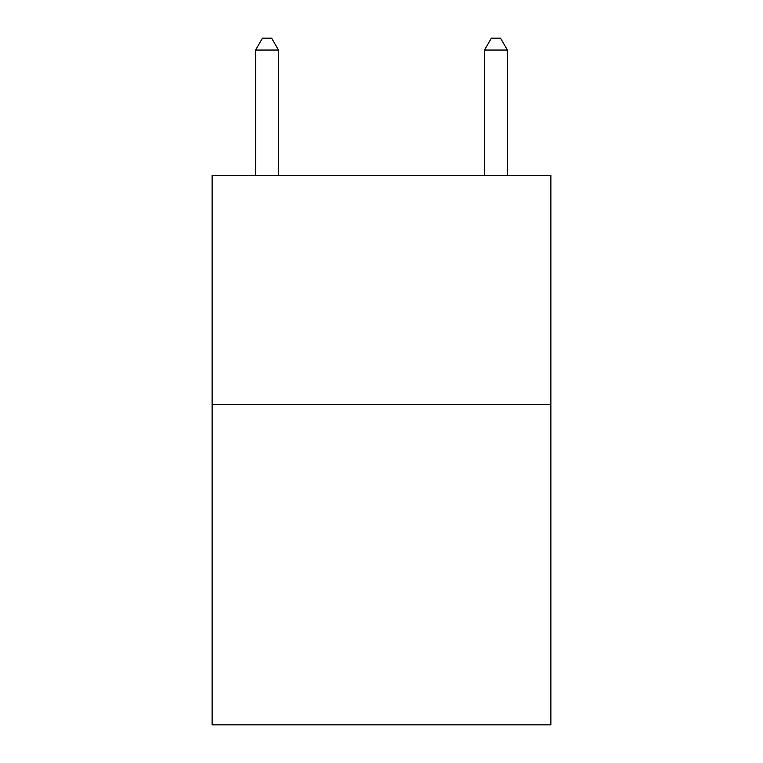 <?xml version="1.0" encoding="UTF-8"?>
<svg xmlns="http://www.w3.org/2000/svg" width="763" height="763" viewBox="0 0 763 763"><rect width="100%" height="100%" fill="white"/><g stroke="black" fill="none" stroke-linecap="round" stroke-linejoin="round"><path stroke-width="1.14" d="M550.886 404.39L550.886 724.85L212.114 724.85L212.114 175.49L550.886 175.49L550.886 404.39L212.114 404.39M278.495 175.49L278.495 50.053L255.605 50.053L255.605 175.49M255.605 50.053L262.472 38.15L271.628 38.15L278.495 50.053M507.395 175.49L507.395 50.053L484.505 50.053L484.505 175.49M484.505 50.053L491.372 38.15L500.528 38.15L507.395 50.053"/></g></svg>
